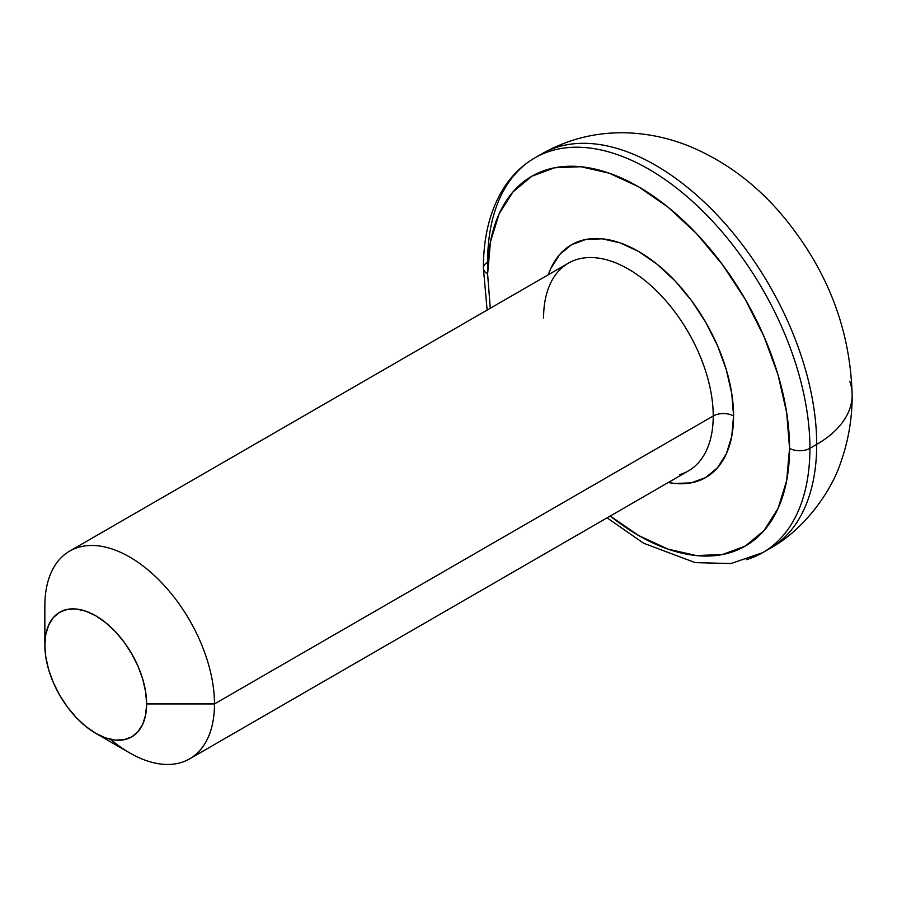 <?xml version="1.0" encoding="UTF-8"?>
<svg xmlns="http://www.w3.org/2000/svg" width="897" height="897" viewBox="0 0 897 897"><rect width="100%" height="100%" fill="white"/><g stroke="black" fill="none" stroke-linecap="round" stroke-linejoin="round"><path stroke-width="1.35" d="M679.78 474.614A119.951 69.26 -120 0 0 713.227 415.995L214.484 703.932L146.637 703.932A71.973 41.554 60 0 1 95.744 733.32A71.973 41.554 60 0 1 44.85 645.167L45.825 657.198L48.718 669.891L53.428 682.774L59.751 695.332L67.466 707.094L76.267 717.6L85.809 726.458L95.744 733.32L105.667 737.917L115.22 740.092L124.01 739.733L131.724 736.886L138.06 731.627L142.758 724.182L145.65 714.831L146.637 703.932L145.65 691.901L142.758 679.208L138.06 666.336L131.724 653.778L124.01 642.017L115.22 631.499L105.667 622.653L95.744 615.791L85.809 611.182L76.267 609.018L67.466 609.366L59.751 612.225L53.428 617.472L48.718 624.917L45.825 634.269L44.85 645.167L44.85 605.991L44.85 645.167A71.973 41.554 60 0 1 95.744 615.791A71.973 41.554 60 0 1 146.637 703.932L214.484 703.932A119.951 69.26 -120 0 0 129.673 557.026A119.951 69.26 -120 0 0 44.85 605.991A119.951 69.26 60 0 1 69.697 551.083A119.951 69.26 60 0 1 162.133 583.218A119.951 69.26 60 0 1 214.484 703.932L713.227 415.995A14.397 8.308 180 0 1 733.578 415.995A134.348 77.568 60 0 1 668.31 482.496L674.936 483.483L691.363 482.821L705.76 477.496L717.566 467.696L726.346 453.792L731.75 436.334L733.578 415.995A14.397 8.308 0 0 0 713.227 415.995A119.951 69.26 -120 0 0 660.865 295.281A119.951 69.26 -120 0 0 568.429 263.146L69.697 551.083M557.934 146.929A227.905 131.579 60 0 1 727.097 225.932A227.905 131.579 60 0 1 816.696 444.396L809.913 448.309L816.696 444.396A227.905 131.579 -120 0 0 717.219 215.033A227.905 131.579 -120 0 0 541.586 153.981L534.803 157.894C520.193 166.427 508.543 178.671 499.876 194.615C488.865 215.258 483.371 239.746 483.393 268.102A14.397 8.308 180 0 1 487.609 262.227A227.905 131.579 60 0 1 534.803 157.894A227.905 131.579 60 0 1 710.435 218.958A227.905 131.579 60 0 1 809.913 448.309A14.397 8.308 180 0 1 789.562 448.309A213.52 123.27 60 0 1 610.24 516.022L638.586 535.475L668.041 549.132L696.352 555.568L722.455 554.525L745.34 546.06L764.109 530.475L778.069 508.397L786.658 480.646L789.562 448.309L786.658 412.631L778.069 374.957L764.109 336.767L745.34 299.508L722.455 264.615L696.352 233.444L668.041 207.162L638.586 186.811L609.13 173.155L580.808 166.73L554.705 167.761L531.82 176.238L513.05 191.812L499.091 213.901L490.502 241.641L487.609 273.977A14.397 8.308 180 0 1 483.393 268.102A14.397 8.308 0 0 0 487.609 273.977A213.52 123.27 60 0 1 638.586 186.811A213.52 123.27 60 0 1 789.562 448.309A14.397 8.308 0 0 0 809.913 448.309A227.905 131.579 -120 0 0 720.313 229.845A227.905 131.579 -120 0 0 551.15 150.842M816.696 444.396A121.028 69.876 0 0 0 852.15 395.252A121.028 69.876 180 0 1 816.696 444.396A227.905 131.579 -120 0 1 769.503 548.729C804.99 529.499 832.113 489.897 840.949 461.809C848.506 440.349 852.24 418.069 852.15 394.983C850.278 327.708 826.272 266.981 780.143 212.791C754.142 182.73 723.778 160.507 689.053 146.11C668.489 137.813 647.219 133.373 625.243 132.79C595.373 132.218 567.487 139.282 541.586 153.981M849.784 381.225A121.028 69.876 180 0 1 852.15 395.252M746.371 559.694A227.905 131.579 -120 0 0 809.913 448.309A227.905 131.579 60 0 1 762.708 552.642L769.503 548.729M487.609 273.977L490.289 308.254M548.359 274.729L550.814 268.495L559.593 254.602L571.411 244.803L585.808 239.465L602.223 238.815L620.051 242.863L638.586 251.452L657.12 264.256L674.936 280.795L691.363 300.405L705.76 322.359L717.566 345.805L726.346 369.844L731.75 393.536L733.578 415.995A134.348 77.568 60 0 0 653.633 261.532A134.348 77.568 60 0 0 548.359 274.729M95.744 733.32L129.673 752.908A119.951 69.26 -120 0 0 214.484 703.932A119.951 69.26 60 0 1 189.648 758.851A119.951 69.26 60 0 1 110.51 739.319M189.648 758.851L688.38 470.903A119.951 69.26 -120 0 0 713.227 415.995A119.951 69.26 -120 0 0 666.067 301.011A119.951 69.26 -120 0 0 577.029 259.435A119.951 69.26 -120 0 0 543.582 318.054M483.393 268.102L487.127 310.082M607.078 517.838L643.62 543.234L695.265 562.632L730.988 563.529L762.708 552.642"/></g></svg>
